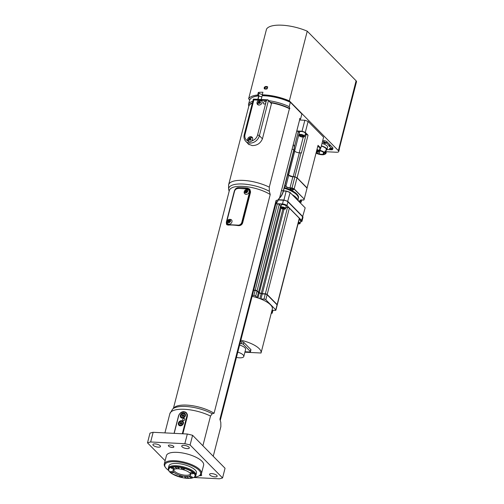<?xml version="1.0" encoding="UTF-8"?>
<svg xmlns="http://www.w3.org/2000/svg" width="504" height="504" viewBox="0 0 504 504"><rect width="100%" height="100%" fill="white"/><g stroke="black" fill="none" stroke-linecap="round" stroke-linejoin="round"><path stroke-width="0.76" d="M290.14 101.978L301.871 113.992L290.14 101.978A26.674 9.343 14.4 0 0 262.987 95.571L262.256 94.828A28.451 9.96 14.4 0 1 289.353 100.876L307.245 31.185L356.089 80.785L339.034 148.069A4.265 1.493 14.4 0 1 339.413 148.938L338.745 151.521A4.265 1.493 14.4 0 1 336.37 152.246L326.176 151.729M168.355 468.147L168.934 465.885A14.225 4.983 14.4 0 1 176.854 463.472A14.225 4.983 14.4 0 1 190.657 467.006A14.225 4.983 14.4 0 1 196.491 472.96L195.911 475.222A14.225 4.983 -165.6 0 0 194.664 472.311A14.225 4.983 -165.6 0 0 179.739 466.099A14.225 4.983 -165.6 0 0 168.355 468.147A14.225 4.983 -165.6 0 0 168.317 468.833L168.412 469.652C168.638 471.001 169.804 472.343 171.921 473.684L180.797 477.307C188.03 478.989 192.805 478.724 195.13 476.507A13.923 4.876 -165.6 0 0 194.204 473.054A13.923 4.876 -165.6 0 0 178.693 466.843A13.923 4.876 -165.6 0 0 168.412 469.652M267.775 87.123L267.353 87.009A27.311 9.563 -165.6 0 0 266.44 86.965M265.633 86.474A28.451 9.96 14.4 0 1 266.887 86.537L267.58 86.839L266.225 89.113A28.451 9.96 -165.6 0 0 264.972 89.05L264.197 88.647L264.298 87.236L265.633 86.474L266.099 86.946A27.311 9.563 -165.6 0 0 266.099 86.946L264.764 87.715L264.581 88.969M226.901 224.803A3.553 2.879 135.4 0 1 226.447 222.686M247.949 188.836L248.447 188.861A3.553 2.879 135.4 0 1 249.959 189.409M247.596 188.83L238.335 188.364L247.666 188.805L249.436 189.567A3.553 2.879 -44.6 0 0 247.729 188.836L247.502 189.013A3.2 2.589 135.4 0 1 249.575 192.056L250.034 192.219A3.553 2.879 -44.6 0 0 249.436 189.567L249.757 189.895A3.553 2.879 135.4 0 1 250.356 192.547L242.569 222.875A3.553 2.879 135.4 0 1 241.517 224.708M227.991 225.118A3.553 2.879 135.4 0 1 227.506 224.74L227.184 224.412A3.553 2.879 -44.6 0 0 228.457 225.093M252.825 101.165A27.027 9.463 -165.6 0 0 248.485 104.593L249.606 100.227A27.027 9.463 14.4 0 1 252.34 97.448L252.731 97.253A26.674 9.343 14.4 0 1 258.426 95.773A2.848 0.995 -165.6 0 1 258.382 95.728L259.043 93.152A2.848 0.995 -165.6 0 0 262.357 94.437M249.713 99.931L248.623 98.828A28.451 9.96 14.4 0 1 257.664 94.998L258.382 95.728M289.353 100.876L338.373 150.646A4.265 1.493 14.4 0 1 338.745 151.521M322.711 140.673L324.154 140.742A2.136 0.75 14.4 0 1 326.913 141.731L332.772 147.678A2.136 0.75 -165.6 0 1 332.955 148.119L332.627 149.405A2.136 0.75 -165.6 0 0 332.438 148.97L332.772 147.678M299.685 120.002L304.851 120.267A28.451 9.96 14.4 0 1 308.108 121.426L323.612 137.17L320.796 148.138L318.037 145.335A24.539 8.593 -165.6 0 1 318.011 145.429A24.539 8.593 -165.6 0 1 317.986 145.511M252.34 97.448A27.027 9.463 14.4 0 1 258.735 95.886L258.968 95.722A26.674 9.343 -165.6 0 0 258.426 95.773M258.968 95.722L259.006 95.76A2.136 0.75 -165.6 0 0 261.897 96.755M262.987 95.571A26.674 9.343 -165.6 0 0 262.389 95.571L262.162 95.741A27.027 9.463 14.4 0 1 290.329 102.274L289.208 106.646A27.027 9.463 -165.6 0 0 268.745 100.68M252.334 103.093A25.962 9.091 -165.6 0 0 251.855 103.314L251.464 103.509A26.315 9.217 14.4 0 1 252.321 103.131M289.825 108.675A25.962 9.091 -165.6 0 0 271.895 102.747L271.656 102.91A26.315 9.217 14.4 0 1 289.428 108.681L289.825 108.675L289.208 106.646M270.39 102.35A26.315 9.217 14.4 0 1 289.51 108.36M248.806 106.212A26.315 9.217 14.4 0 1 252.409 102.81M257.865 99.25L258.735 95.886M299.571 120.116L299.672 120.021A27.027 9.463 -165.6 0 0 300.749 118.358L299.874 118.881A26.315 9.217 14.4 0 1 299.773 119.297M279.638 197.681L277.931 200.012A25.364 8.883 14.4 0 1 276.778 202.639L279.588 197.94A26.315 9.217 -165.6 0 0 279.638 197.681L299.792 119.202L299.559 118.56L299.874 118.881M300.749 118.358L301.871 113.992M248.485 104.593L248.787 106.312M261.217 99.42L262.162 95.741M277.931 200.012L276.079 200.472L219.92 419.215L220.815 422.465L220.865 426.586L213.242 456.277L220.815 426.85A26.315 9.217 14.4 0 0 220.865 426.586L220.815 426.85M202.885 445.756L210.508 416.065L212.216 413.734L214.068 413.274L270.226 194.531L269.331 191.281L269.281 187.16L289.428 108.681M186.354 412.745A4.977 4.032 -44.6 0 0 179.651 413.853C180.81 412.373 182.215 411.636 183.884 411.636L186.341 412.732L187.249 414.231L187.305 416.569L182.883 433.793M269.281 187.16A26.315 9.217 -165.6 0 0 243.589 180.407A26.315 9.217 -165.6 0 0 228.608 184.855L228.608 189.233L229.15 191.331M276.079 200.472A24.179 8.467 14.4 0 1 276.217 202.495L220.273 420.368M271.656 102.91L262.464 138.72C260.574 143.268 257.153 145.561 252.189 145.593L248.245 144.024L247.565 143.136M228.608 184.855L248.756 106.376A26.315 9.217 14.4 0 1 251.464 103.509M261.356 100.29A2.848 2.306 135.4 0 1 261.595 100.491A2.848 2.306 135.4 0 1 261.179 104.126A2.848 2.306 135.4 0 1 257.538 104.479A2.848 2.306 135.4 0 1 257.059 102.356A2.848 2.306 135.4 0 1 258.93 100.164L266.408 100.542L267.8 99.823L253.386 99.099L244.226 134.675C243.602 137.29 244.125 139.513 245.788 141.334A8.537 6.911 -44.6 0 0 253.468 142.43A8.537 6.911 -44.6 0 0 259.384 135.721L268.418 100.554L271.467 103.654M271.511 103.484L267.8 99.754M168.632 470.421A18.491 6.476 14.4 0 1 165.495 467.504A18.491 6.476 14.4 0 1 175.096 461.689A18.491 6.476 14.4 0 1 195.653 467.687A18.491 6.476 14.4 0 1 198.721 476.034A18.491 6.476 14.4 0 1 194.569 477.08M201.102 474.359A2.848 0.995 14.4 0 1 201.701 475.228A2.848 0.995 14.4 0 1 199.496 475.644A19.202 6.722 -165.6 0 0 201.48 473.552A19.202 6.722 -165.6 0 0 193.599 465.513A19.202 6.722 -165.6 0 0 174.97 460.744A19.202 6.722 -165.6 0 0 164.279 464.001A19.202 6.722 -165.6 0 0 165.003 466.786L165.495 467.504M164.279 464.001L166.433 455.616A19.202 6.722 14.4 0 1 177.118 452.359A19.202 6.722 14.4 0 1 195.754 457.122A19.202 6.722 14.4 0 1 203.629 465.167L201.48 473.552M238.184 225.616A24.179 8.467 -165.6 0 0 228.154 225.112L226.706 224.639L226.328 222.214L234.284 191.237C234.933 189.202 236.093 188.017 237.768 187.683A24.179 8.467 14.4 0 1 247.792 188.187L249.751 189.183L250.57 192.062L242.619 223.033C241.838 224.935 240.358 225.798 238.184 225.616M165.117 460.725L147.496 442.84L149.984 433.156A46.229 16.191 14.4 0 1 153.14 432.3L187.318 434.02A46.229 16.191 14.4 0 1 192.591 435.305L225.049 468.26L222.566 477.943A46.229 16.191 14.4 0 1 219.41 478.8L193.864 477.515M299.792 119.202A26.315 9.217 14.4 0 1 299.735 119.461L279.588 197.94M173.439 408.309L229.37 190.462A24.179 8.467 14.4 0 1 245.328 186.549A24.179 8.467 14.4 0 1 270.226 194.531M214.068 413.274A24.179 8.467 -165.6 0 0 191.633 405.594A24.179 8.467 -165.6 0 0 174.214 407.579L172.645 409.059L169.835 413.759A26.315 9.217 14.4 0 1 184.817 409.311A26.315 9.217 14.4 0 1 210.508 416.065M147.496 442.84A46.229 16.191 14.4 0 1 150.658 441.976L184.836 443.696A46.229 16.191 14.4 0 1 190.102 444.982L222.566 477.943M169.942 445.07A2.848 0.995 14.4 0 1 172.702 445.775A2.848 0.995 14.4 0 1 173.867 446.966A2.848 0.995 14.4 0 1 170.869 447.224A2.848 0.995 14.4 0 1 168.361 445.549A2.848 0.995 14.4 0 1 169.942 445.07M211.749 473.609A3.912 1.367 14.4 0 1 215.542 474.579A3.912 1.367 14.4 0 1 217.148 476.217A3.912 1.367 14.4 0 1 213.016 476.57A3.912 1.367 14.4 0 1 209.569 474.27A3.912 1.367 14.4 0 1 211.749 473.609M183.916 445.347A3.912 1.367 14.4 0 1 187.708 446.317A3.912 1.367 14.4 0 1 189.315 447.955A3.912 1.367 14.4 0 1 185.182 448.308A3.912 1.367 14.4 0 1 181.736 446.009A3.912 1.367 14.4 0 1 183.916 445.347M155.093 443.898A3.912 1.367 14.4 0 1 158.886 444.868A3.912 1.367 14.4 0 1 160.493 446.506A3.912 1.367 14.4 0 1 156.366 446.859A3.912 1.367 14.4 0 1 152.914 444.56A3.912 1.367 14.4 0 1 155.093 443.898M190.102 444.982L192.591 435.305M184.836 443.696L187.318 434.02M150.658 441.976L153.14 432.3M304.851 120.267L302.035 131.235L296.78 130.971M308.108 121.426L305.292 132.401A28.451 9.96 -165.6 0 0 302.035 131.235M257.664 94.998L258.325 92.421L259.043 93.152M262.256 94.828L262.918 92.245A28.451 9.96 14.4 0 0 258.325 92.421M248.623 98.828L266.522 29.137A28.451 9.96 14.4 0 1 307.245 31.185M329.036 145.706L329.887 145.971L329.301 145.379L328.822 145.82L332.438 148.97M325.225 142.682A1.14 0.397 14.4 0 1 324.356 142.462M325.168 143.401A1.14 0.397 14.4 0 1 324.066 143.123A1.14 0.397 14.4 0 1 323.599 142.645A1.14 0.397 14.4 0 1 324.796 142.544A1.14 0.397 14.4 0 1 325.804 143.212A1.14 0.397 14.4 0 1 325.168 143.401M329.887 145.971L329.805 146.292M331.084 148.636A1.14 0.397 14.4 0 1 330.214 148.409M329.559 148.825A1.14 0.397 14.4 0 1 329.459 148.592A1.14 0.397 14.4 0 1 330.662 148.491A1.14 0.397 14.4 0 1 331.664 149.159A1.14 0.397 14.4 0 1 330.75 149.323A1.14 0.397 14.4 0 1 329.559 148.825M332.627 149.405A2.136 0.75 -165.6 0 1 331.437 149.77L326.957 149.543M322.377 141.964L323.82 142.034A2.136 0.75 14.4 0 1 326.579 143.023L329.219 145.7M321.999 143.438A6.401 2.243 14.4 0 1 327.001 145.87A6.401 2.243 14.4 0 1 327.562 147.181L326.932 149.631A6.401 2.243 14.4 0 1 325.994 150.45M321.369 145.889A6.401 2.243 14.4 0 1 326.371 148.321A6.401 2.243 14.4 0 1 326.932 149.631M319.574 149.619A5.689 1.991 14.4 0 1 320.216 149.77L320.273 149.524A6.401 2.243 -165.6 0 0 319.631 149.379M324.904 154.155L324.923 154.167A6.401 2.243 -165.6 0 0 325.994 153.31L326.239 152.34A6.401 2.243 -165.6 0 0 325.704 151.055L325.452 152.025L324.822 151.988A5.689 1.991 14.4 0 1 325.3 153.134L325.137 153.777A5.689 1.991 14.4 0 1 321.716 154.728A5.689 1.991 14.4 0 1 316.039 153.121M325.994 153.31A6.401 2.243 -165.6 0 0 325.452 152.025M321.313 146.129A5.689 1.991 14.4 0 1 325.748 148.289A5.689 1.991 14.4 0 1 326.245 149.455L325.804 151.168M325.704 151.055L325.074 151.024L324.822 151.988M319.404 150.268A5.689 1.991 14.4 0 1 324.639 152.611A5.689 1.991 14.4 0 1 325.137 153.777M324.104 152.586L323.996 153.008L324.456 153.046A5.084 1.783 -165.6 0 0 324.003 152.492L323.543 152.447A4.586 1.606 14.4 0 0 319.309 150.646M323.996 153.008A4.586 1.606 14.4 0 1 324.066 153.506A4.586 1.606 14.4 0 1 323.776 153.896L324.198 154.079A5.084 1.783 -165.6 0 1 323.543 154.356L323.121 154.167A4.586 1.606 14.4 0 1 319.12 153.89L318.994 154.035A5.084 1.783 -165.6 0 1 317.728 153.632L317.854 153.481A4.586 1.606 14.4 0 1 316.669 152.939L316.298 152.97A5.084 1.783 -165.6 0 1 316.103 152.863M324.003 153.021L323.776 153.896M324.022 152.504L323.543 154.356M323.562 152.447L323.121 154.167M319.92 150.778L319.12 153.89M319.838 150.759L318.994 154.035M318.289 151.786L317.854 153.481M316.959 151.811L316.669 152.939M316.606 151.761L316.298 152.97M293.259 144.68L293.265 144.68A7.113 2.797 113.6 0 1 294.084 145.782A7.113 2.797 113.6 0 1 293.87 149.745L283.267 191.041A7.113 2.797 113.6 0 1 279.594 197.908M279.544 198.103A6.754 2.652 -66.4 0 0 283.393 191.249L293.996 149.953A6.754 2.652 -66.4 0 0 294.197 146.179A6.754 2.652 -66.4 0 0 294.134 145.99M229.515 220.695A0.888 0.718 135.4 0 1 229.704 220.733L228.734 221.067A0.888 0.718 135.4 0 1 229.515 220.695M228.526 221.873A0.888 0.718 135.4 0 1 228.734 221.067L228.539 221.911A0.888 0.718 135.4 0 1 228.526 221.873M229.83 221.162L229.169 221.943L228.268 221.899L228.022 221.067L228.684 220.286L229.585 220.33L229.83 221.162M228.684 220.286L229.062 220.67M228.022 221.067L228.4 221.458M228.507 222.743A1.796 1.455 135.4 0 1 227.764 220.229A1.796 1.455 135.4 0 1 230.504 220.368A1.796 1.455 135.4 0 1 228.507 222.743M228.942 224.223A2.703 2.186 135.4 0 1 227.317 223.203C226.447 223.102 226.92 218.396 231.04 219.536A2.703 2.186 135.4 0 1 231.79 222.352A2.703 2.186 135.4 0 1 228.942 224.223M245.921 191.211A0.888 0.718 135.4 0 1 246.702 190.84L245.587 191.602L245.713 192.018A0.888 0.718 135.4 0 1 245.921 191.211M247.017 191.306L246.355 192.093L245.454 192.043L245.209 191.218L245.864 190.43L246.771 190.474L247.017 191.306M245.864 190.43L246.248 190.821M245.209 191.218L245.587 191.602M245.694 192.893A1.796 1.455 135.4 0 1 244.95 190.38A1.796 1.455 135.4 0 1 247.691 190.518A1.796 1.455 135.4 0 1 245.694 192.893M246.128 194.368A2.703 2.186 135.4 0 1 244.503 193.347C243.634 193.246 244.106 188.54 248.22 189.68A2.703 2.186 135.4 0 1 248.976 192.496A2.703 2.186 135.4 0 1 246.128 194.368M356.089 80.785A4.694 1.644 14.4 0 1 356.504 81.743L339.356 148.51M249.31 139.312L249.965 138.524L250.872 138.569L251.118 139.4L250.457 140.188L249.549 140.137L249.31 139.312L249.688 139.696L250.343 138.909L250.979 138.94M249.82 140.15L249.688 139.696M249.965 138.524L250.343 138.909M251.477 137.586A2.665 2.161 135.4 0 1 252.472 137.907A2.665 2.161 135.4 0 1 252.592 137.995M248.863 141.775A2.665 2.161 135.4 0 1 248.73 141.599C248.126 139.047 248.963 137.68 251.244 137.504L252.472 137.907M258.754 102.532L259.409 101.745L260.316 101.789L260.562 102.621L259.9 103.402L258.993 103.358L258.754 102.532L259.132 102.917L259.787 102.129L260.423 102.161M259.264 103.37L259.132 102.917M259.409 101.745L259.787 102.129M260.921 100.806A2.665 2.161 135.4 0 1 261.916 101.128A2.665 2.161 135.4 0 1 262.036 101.216M258.256 104.939A2.665 2.161 135.4 0 1 258.174 104.819C257.569 102.268 258.407 100.901 260.688 100.724L261.916 101.128M257.859 102.879A2.848 2.306 -44.6 0 0 257.79 103.1A2.848 2.306 -44.6 0 0 257.96 104.8M261.904 100.913A2.848 2.306 -44.6 0 0 259.988 100.781M253.386 99.099L253.877 99.912L258.93 100.164M248.113 141.278L247.754 140.78A2.848 2.306 135.4 0 1 247.615 139.136A2.848 2.306 135.4 0 1 249.587 136.899A2.848 2.306 135.4 0 1 252.151 137.271A2.848 2.306 135.4 0 1 251.666 140.975C250.11 142.267 248.806 142.204 247.754 140.78A7.113 5.758 135.4 0 1 245.013 134.429L253.877 99.912M248.415 139.665A2.848 2.306 -44.6 0 0 248.346 139.879A2.848 2.306 -44.6 0 0 248.529 141.611M252.46 137.693A2.848 2.306 -44.6 0 0 250.545 137.56M266.408 100.542L265.829 102.797A1.424 1.153 135.4 0 1 263.567 103.736A1.424 1.153 135.4 0 1 265.589 101.739A1.424 1.153 135.4 0 1 265.829 102.797L257.544 135.066A7.113 5.758 135.4 0 1 251.666 140.975M268.418 100.554L267.8 99.823M179.651 413.853A4.977 4.032 -44.6 0 0 178.485 416.077L174.05 433.352M182.82 433.793L187.255 416.518A4.977 4.032 -44.6 0 0 187.249 414.231M182.448 417.501A2.136 1.726 135.4 0 1 181.566 414.515A2.136 1.726 135.4 0 1 184.823 414.679A2.136 1.726 135.4 0 1 182.448 417.501M184.811 416.802A2.489 2.016 -44.6 0 0 184.867 413.967A2.489 2.016 -44.6 0 0 181.679 414.282A2.489 2.016 -44.6 0 0 181.32 417.463A2.489 2.016 -44.6 0 0 182.511 417.974A2.489 2.016 -44.6 0 0 184.155 417.451M183.607 414.779L183.853 415.611L183.191 416.392L182.291 416.348L182.045 415.523L182.7 414.735L183.607 414.779M182.7 414.735L183.803 415.441M182.045 415.523L182.719 416.203L183.374 415.422M180.463 425.244A2.136 1.726 135.4 0 1 179.582 422.257A2.136 1.726 135.4 0 1 182.839 422.421A2.136 1.726 135.4 0 1 180.463 425.244M182.826 424.544A2.489 2.016 -44.6 0 0 182.876 421.709A2.489 2.016 -44.6 0 0 179.689 422.024A2.489 2.016 -44.6 0 0 179.329 425.206A2.489 2.016 -44.6 0 0 180.526 425.716A2.489 2.016 -44.6 0 0 182.171 425.193M181.616 422.522L181.862 423.354L181.207 424.141L180.3 424.091L180.054 423.266L180.716 422.478L181.616 422.522M180.716 422.478L181.812 423.184M180.054 423.266L180.728 423.946L181.39 423.165M174.182 433.358L178.649 415.945A4.624 3.742 135.4 0 1 183.803 411.957A4.624 3.742 135.4 0 1 186.795 416.354L182.328 433.768M183.506 420.519A1.153 0.932 135.4 0 1 183.122 418.805A1.153 0.932 135.4 0 1 184.653 419.851A1.153 0.932 135.4 0 1 183.506 420.519M182.227 418.087A2.848 2.306 135.4 0 1 180.86 417.501A2.848 2.306 135.4 0 1 181.27 413.866A2.848 2.306 135.4 0 1 184.918 413.507A2.848 2.306 135.4 0 1 185.062 416.436A2.848 2.306 135.4 0 1 182.227 418.087M180.237 425.83A2.848 2.306 135.4 0 1 178.876 425.244A2.848 2.306 135.4 0 1 179.285 421.609A2.848 2.306 135.4 0 1 182.927 421.256A2.848 2.306 135.4 0 1 183.072 424.179A2.848 2.306 135.4 0 1 180.237 425.83M185.277 414.03A2.848 2.306 -44.6 0 0 184.741 413.853M181.207 417.337A2.848 2.306 -44.6 0 0 181.377 417.873M183.292 421.772A2.848 2.306 -44.6 0 0 182.757 421.596M179.222 425.08A2.848 2.306 -44.6 0 0 179.393 425.615M302.589 135.689L303.263 136.376L302.35 136.653L300.756 136.25L300.082 135.563L300.995 135.28L302.589 135.689L302.35 136.653M298.828 134.896L299.571 131.991A3.024 1.058 14.4 0 1 302.765 131.714A3.024 1.058 14.4 0 1 305.43 133.491L304.681 136.395A3.024 1.058 -165.6 0 0 302.016 134.618A3.024 1.058 -165.6 0 0 298.828 134.896C297.952 135.418 299.288 136.162 302.835 137.113L304.681 136.395M301.008 135.286L300.756 136.25M316.751 150.324L317.766 151.099L316.506 151.288M317.722 146.57A3.024 1.058 14.4 0 1 319.933 148.22L319.183 151.124A3.024 1.058 -165.6 0 0 316.972 149.474M316.852 151.376L317.098 150.419M302.747 216.871A28.092 9.841 -165.6 0 0 302.91 216.695L287.853 201.411A28.092 9.841 -165.6 0 0 283.897 199.993L278.92 199.742M302.551 216.896L305.178 207.856L290.121 192.572L287.582 201.701M283.853 200.365L286.165 191.155L283.45 191.016M289.983 192.345A27.808 9.74 -165.6 0 0 286.253 191.01L286.165 191.155A28.092 9.841 -165.6 0 1 290.121 192.572L305.178 207.856M286.253 191.01L283.487 190.871M293.378 189.315A1.6 0.561 14.4 0 1 293.391 189.447A1.6 0.561 14.4 0 1 292.496 189.718A1.6 0.561 14.4 0 1 290.947 189.321A1.6 0.561 14.4 0 1 290.291 188.654A1.6 0.561 14.4 0 1 290.354 188.54M291.041 188.483A1.814 0.636 14.4 0 1 293.479 189.428A1.814 0.636 14.4 0 1 291.633 189.857A1.814 0.636 14.4 0 1 290.216 188.597A1.814 0.636 14.4 0 1 291.041 188.483M298.274 200.762A1.814 0.636 14.4 0 1 299.659 201.531A1.814 0.636 14.4 0 1 299.502 202.009M299.565 201.417A1.6 0.561 14.4 0 1 299.571 201.543A1.6 0.561 14.4 0 1 299.269 201.77M300.019 202.532A24.394 8.543 -165.6 0 0 301.127 202.117L300.384 201.077A3.2 1.121 14.4 0 1 300.107 200.422A3.2 1.121 14.4 0 1 300.359 200.113M303.868 200.012L304.214 199.174A24.539 8.593 -165.6 0 0 304.233 199.086L307.068 188.055A24.539 8.593 14.4 0 1 307.043 188.143L304.214 199.174A24.539 8.593 -165.6 0 1 303.881 199.981L301.795 199.949A3.345 1.172 14.4 0 0 300.226 201.197L301.127 202.117L301.846 199.949L303.773 200.056M287.727 174.352A24.539 8.593 14.4 0 1 287.784 174.371L284.949 185.403L285.881 186.348L288.716 175.316A3.2 1.121 -165.6 0 0 292.849 176.797L294.846 176.898L292.011 187.929L290.021 187.828L292.849 176.797L294.846 176.898A24.539 8.593 14.4 0 1 297.083 177.918L307.043 188.143A24.539 8.593 14.4 0 1 307.018 188.231M294.109 189.088A24.394 8.543 -165.6 0 0 291.974 188.118L292.011 187.929A24.539 8.593 -165.6 0 1 294.248 188.95L304.233 199.086L294.109 189.088L297.007 177.799A24.394 8.543 -165.6 0 0 294.872 176.822L297.045 177.805M287.79 174.334L288.716 175.316L287.784 174.371M288.716 175.272A3.345 1.172 -165.6 0 0 292.893 176.721M287.771 174.277L288.691 175.209L292.944 176.728L294.865 176.822M297.089 177.881L307.068 188.055M284.174 188.2A18.566 6.502 14.4 0 1 298.286 198.148L298.022 200.504M297.908 200.39A18.988 6.653 -165.6 0 0 292.364 194.764M307.062 188.074A24.539 8.593 -165.6 0 0 307.081 188.011A24.539 8.593 -165.6 0 0 307.1 187.923L297.114 177.786A24.539 8.593 -165.6 0 0 294.878 176.765L293.196 176.683L299.326 152.806L301.008 152.895L294.878 176.765M293.895 150.35A24.539 8.593 -165.6 0 1 293.945 150.368L287.816 174.239L288.603 175.039A3.553 1.247 -165.6 0 0 293.196 176.683M293.945 150.368L294.733 151.162A3.553 1.247 -165.6 0 0 299.326 152.806M297.114 177.786L308.051 135.204A24.539 8.593 -165.6 0 0 306.18 134.341L301.379 153.052A24.539 8.593 -165.6 0 0 301.008 152.895M318.037 145.335L307.1 187.923M319.725 149.008A28.451 9.96 -165.6 0 0 320.796 148.138M308.051 135.204L305.292 132.401M299.408 132.628A3.553 1.247 14.4 0 1 299.37 132.583L298.33 131.531A24.539 8.593 -165.6 0 0 296.749 131.097M306.18 134.341L305.222 134.291M298.33 131.531L294.342 147.073M301.543 221.64A3.553 1.247 -165.6 0 0 301.625 221.602A3.553 1.247 -165.6 0 0 301.99 221.218L302.954 217.476A3.553 1.247 -165.6 0 0 302.639 216.752L287.992 201.877A3.553 1.247 -165.6 0 0 283.393 200.233L278.794 200M236.439 357.412A7.825 2.74 -165.6 0 0 243.791 356.492A7.825 2.74 -165.6 0 0 237.793 352.139M239.614 345.045A7.825 2.74 14.4 0 1 245.618 349.392L243.791 356.492M240.484 341.649L241.952 341.725A1.424 0.498 14.4 0 1 243.791 342.38L250.822 349.524A1.424 0.498 14.4 0 1 250.948 349.814L250.45 351.748A1.424 0.498 -165.6 0 0 250.324 351.458L243.293 344.32A1.424 0.498 -165.6 0 0 241.454 343.659L239.986 343.589M245.007 351.754L249.656 351.987A1.424 0.498 -165.6 0 0 250.45 351.748M244.9 352.195L261.041 353.008A20.979 7.346 -165.6 0 0 261.053 352.957A20.979 7.346 -165.6 0 0 240.855 340.213M252.12 296.339A20.979 7.346 14.4 0 1 257.431 297.795A20.979 7.346 14.4 0 1 260.442 298.872A20.979 7.346 14.4 0 1 272.324 309.084L261.053 352.957M272.021 310.243A1.424 0.498 14.4 0 1 272.11 310.25L275.108 310.401A1.424 0.498 -165.6 0 0 275.902 310.155A1.424 0.498 -165.6 0 0 275.776 309.865L265.816 299.754A1.424 0.498 -165.6 0 0 263.976 299.093L260.971 298.941A1.424 0.498 14.4 0 1 260.442 298.872M271.234 313.312L271.442 313.324A1.424 0.498 -165.6 0 0 272.229 313.085A1.424 0.498 -165.6 0 0 272.11 312.795L271.524 312.197M257.431 297.795A1.424 0.498 14.4 0 1 257.103 297.562L255.698 296.132A1.424 0.498 -165.6 0 0 253.858 295.476L252.359 295.401M253.651 290.367L255.15 290.443A1.424 0.498 14.4 0 1 256.99 291.104L258.394 292.528A1.424 0.498 -165.6 0 0 259.245 292.988A20.84 7.295 14.4 0 1 261.141 293.668A1.424 0.498 -165.6 0 0 262.269 293.914L265.268 294.065A1.424 0.498 14.4 0 1 267.107 294.72L277.068 304.832A1.424 0.498 14.4 0 1 277.137 304.92A1.424 0.498 14.4 0 1 277.194 305.128L275.902 310.155M253.669 290.291L255.244 290.373A1.279 0.447 14.4 0 1 256.901 290.966L258.306 292.389A1.562 0.548 -165.6 0 0 259.232 292.9A20.696 7.251 14.4 0 1 261.122 293.574A1.562 0.548 -165.6 0 0 262.357 293.845L265.362 293.989A1.279 0.447 14.4 0 1 267.013 294.582L276.973 304.7A1.279 0.447 14.4 0 1 277.043 304.775A1.279 0.447 14.4 0 1 277.08 304.844M277.175 304.983A1.424 0.498 -165.6 0 0 277.257 304.87A1.424 0.498 -165.6 0 0 277.137 304.573L267.17 294.462A1.424 0.498 -165.6 0 0 265.337 293.807L262.332 293.656A1.424 0.498 14.4 0 1 261.211 293.41A20.84 7.295 -165.6 0 0 259.308 292.729A1.424 0.498 14.4 0 1 258.464 292.27L257.059 290.846A1.424 0.498 -165.6 0 0 255.219 290.184L253.72 290.109M275.883 203.773L277.389 203.849A1.424 0.498 14.4 0 1 277.994 203.937A1.424 0.498 14.4 0 1 279.229 204.511L280.627 205.934A1.424 0.498 -165.6 0 0 281.062 206.224M285.907 207.39L287.5 207.465A1.424 0.498 14.4 0 1 288.962 207.862A1.424 0.498 14.4 0 1 289.34 208.127L299.3 218.238A1.424 0.498 14.4 0 1 299.433 218.497A1.424 0.498 14.4 0 1 299.426 218.534L277.257 304.87M277.994 203.937L282.461 204.164A3.415 1.197 14.4 0 1 286.87 205.739L288.962 207.862M281.371 205.04A2.489 0.869 14.4 0 1 283.998 204.813A2.489 0.869 14.4 0 1 286.19 206.275L285.592 208.599A2.489 0.869 -165.6 0 0 283.399 207.131A2.489 0.869 -165.6 0 0 280.772 207.358L281.371 205.04M299.433 218.497L301.518 220.613A3.415 1.197 14.4 0 1 301.468 221.684A3.415 1.197 14.4 0 1 300.466 221.892M299.118 219.725A2.489 0.869 14.4 0 1 300.693 220.998L300.094 223.322A2.489 0.869 -165.6 0 0 298.526 222.05M301.99 221.218A3.553 1.247 -165.6 0 0 301.682 220.494L287.028 205.619A3.553 1.247 -165.6 0 0 282.429 203.975L275.921 203.648M282.618 207.724L282.429 208.448L281.925 207.931L282.612 207.724L284.313 208.543L282.429 208.448M283.626 208.751L283.809 208.032M298.337 222.781L298.815 223.266L298.16 223.467M266.849 89.013A1.065 0.863 -44.6 0 0 267.151 87.52L266.799 87.16A1.065 0.863 -44.6 0 0 265.28 88.66A1.065 0.863 -44.6 0 0 266.799 87.16M265.28 88.66L265.633 89.013A1.065 0.863 -44.6 0 0 265.715 89.088M195.13 476.507L195.615 475.845A14.225 4.983 -165.6 0 0 195.911 475.222M171.518 468.21A1.468 0.517 14.4 0 1 171.385 467.907A1.468 0.517 14.4 0 1 172.941 467.775A1.468 0.517 14.4 0 1 174.233 468.638A1.468 0.517 14.4 0 1 173.061 468.852A1.468 0.517 14.4 0 1 171.518 468.21M190.613 473.086A1.468 0.517 14.4 0 1 190.487 472.79A1.468 0.517 14.4 0 1 192.037 472.658A1.468 0.517 14.4 0 1 193.334 473.521A1.468 0.517 14.4 0 1 192.156 473.729A1.468 0.517 14.4 0 1 190.613 473.086M179.638 476.456A1.468 0.517 14.4 0 1 179.506 476.154A1.468 0.517 14.4 0 1 181.062 476.022A1.468 0.517 14.4 0 1 182.353 476.885A1.468 0.517 14.4 0 1 181.175 477.093A1.468 0.517 14.4 0 1 179.638 476.456M170.566 472.078A1.468 0.517 14.4 0 1 170.434 471.782A1.468 0.517 14.4 0 1 171.99 471.643A1.468 0.517 14.4 0 1 173.282 472.513A1.468 0.517 14.4 0 1 172.103 472.721A1.468 0.517 14.4 0 1 170.566 472.078M189.662 476.96A1.468 0.517 14.4 0 1 189.529 476.658A1.468 0.517 14.4 0 1 191.085 476.526A1.468 0.517 14.4 0 1 192.377 477.389A1.468 0.517 14.4 0 1 191.205 477.597A1.468 0.517 14.4 0 1 189.662 476.96M181.541 468.714A1.468 0.517 14.4 0 1 181.415 468.411A1.468 0.517 14.4 0 1 182.965 468.279A1.468 0.517 14.4 0 1 184.262 469.142A1.468 0.517 14.4 0 1 183.084 469.356A1.468 0.517 14.4 0 1 181.541 468.714M185.006 477.332A1.777 0.624 14.4 0 1 184.848 476.967A1.777 0.624 14.4 0 1 186.726 476.803A1.777 0.624 14.4 0 1 188.294 477.849A1.777 0.624 14.4 0 1 186.871 478.107A1.777 0.624 14.4 0 1 185.006 477.332M175.631 467.813A1.777 0.624 14.4 0 1 175.474 467.447A1.777 0.624 14.4 0 1 177.351 467.284A1.777 0.624 14.4 0 1 178.92 468.329A1.777 0.624 14.4 0 1 177.496 468.588A1.777 0.624 14.4 0 1 175.631 467.813M189.945 473.054A9.148 3.207 -165.6 0 0 181.308 469.23A9.148 3.207 -165.6 0 0 173.401 469.76A9.148 3.207 -165.6 0 0 181.087 475.751A9.148 3.207 -165.6 0 0 190.707 474.201A9.148 3.207 -165.6 0 0 189.945 473.054M190.43 473.634A8.537 2.986 14.4 0 1 190.399 473.804A8.537 2.986 14.4 0 1 181.39 474.579A8.537 2.986 14.4 0 1 173.867 469.558A8.537 2.986 14.4 0 1 173.918 469.4M258.111 99.263L259.006 95.76M212.216 413.734A25.364 8.883 -165.6 0 0 172.645 409.059M228.608 189.233A25.364 8.883 14.4 0 1 242.821 184.017A25.364 8.883 14.4 0 1 269.331 191.281M262.439 138.821L259.384 135.721A1.424 0.498 -165.6 0 0 257.544 135.066M237.768 187.683L238.411 188.338M247.792 188.187L248.447 188.861M338.373 150.646L339.034 148.069M326.579 143.023L326.913 141.731M323.82 142.034L324.154 140.742M292.15 148.995L293.996 149.953M281.547 190.292L283.393 191.249M226.617 221.64L234.341 191.363C235.015 189.435 236.326 188.427 238.266 188.332L247.502 189.013M228.841 225.067L228.829 224.671A3.2 2.589 135.4 0 1 226.75 221.628L227.184 224.412A3.553 2.879 -44.6 0 1 226.586 221.76L234.536 191.299A3.2 2.589 135.4 0 1 238.102 188.54M238.197 188.364A3.553 2.879 -44.6 0 0 234.404 191.312M226.75 221.628L234.536 191.299M238.153 225.609L238.222 225.149L228.829 224.671M238.298 225.628L238.285 225.616A3.553 2.879 -44.6 0 0 242.248 222.548L241.788 222.384A3.2 2.589 135.4 0 1 238.222 225.149M249.575 192.056L241.788 222.384M242.569 222.875L242.248 222.548L250.034 192.219L250.356 192.547M266.887 86.537L267.353 87.009M244.226 134.675A1.424 0.498 14.4 0 1 245.013 134.429M186.795 416.354L187.305 416.569M302.772 137.082A2.665 0.932 14.4 0 1 299.086 135.305A2.665 0.932 14.4 0 1 303.156 135.513A2.665 0.932 14.4 0 1 302.772 137.082M316.858 149.921A2.665 0.932 14.4 0 1 318.761 151.187A2.665 0.932 14.4 0 1 317.274 151.805A2.665 0.932 14.4 0 1 316.399 151.698M303.723 200.044A24.394 8.543 -165.6 0 0 304.057 199.193M291.974 188.118L290.046 188.017A3.345 1.172 14.4 0 1 285.724 186.474L284.848 185.579M298.261 198.349A18.635 6.527 -165.6 0 0 284.344 187.532M300.226 201.197L300.649 200.05M301.795 199.949L300.107 200.422M290.046 188.017L290.021 187.828A3.2 1.121 14.4 0 1 285.881 186.348L285.724 186.474M298.267 198.311L298.374 197.883A18.566 6.502 -165.6 0 0 284.325 187.62M288.603 175.039L294.733 151.162M299.37 132.583L294.626 151.055M303.225 137.12L299.2 152.8M250.822 349.524L250.324 351.458M241.952 341.725L241.454 343.659M243.791 342.38L243.293 344.32M299.3 218.238L275.776 309.865M289.34 208.127L265.816 299.754M287.5 207.465L263.976 299.093M284.023 209.179L260.971 298.941M282.883 208.99L259.862 298.651M281.043 208.083L257.96 297.971M280.627 205.934L257.103 297.562M279.229 204.511L255.698 296.132M277.389 203.849L253.858 295.476M272.752 310.281L272.11 312.795M302.639 216.752L301.518 220.613M287.992 201.877L286.87 205.739M283.393 200.233L282.461 204.164M284.023 209.16A2.205 0.775 14.4 0 1 280.98 207.692A2.205 0.775 14.4 0 1 284.344 207.862A2.205 0.775 14.4 0 1 284.023 209.16M298.431 222.409A2.205 0.775 14.4 0 1 299.76 223.423A2.205 0.775 14.4 0 1 298.526 223.883A2.205 0.775 14.4 0 1 298.066 223.839M193.851 473.25A13.589 4.756 14.4 0 1 180.747 477.269A13.589 4.756 14.4 0 1 171.051 467.429A13.589 4.756 14.4 0 1 193.851 473.25M164.921 432.892L169.835 413.759M275.984 203.389L276.778 202.639M249.133 144.73L245.788 141.334M198.721 476.034L199.502 475.644M294.197 146.179L294.084 145.782M185.447 414.553L184.867 413.967M181.9 418.049L181.32 417.463M183.456 422.295L182.876 421.709M179.909 425.792L179.329 425.206M319.183 151.124L316.399 151.723M299.849 202.614L301.241 202.104M297.064 177.817L307.037 187.942M318.011 145.429L307.081 188.011M272.947 310.294L272.229 313.085M285.592 208.599C285.718 208.933 285.214 209.129 284.08 209.185C280.81 208.536 280.64 207.862 280.772 207.358M300.094 223.322C300.22 223.656 299.716 223.852 298.582 223.908L298.059 223.858"/></g></svg>
